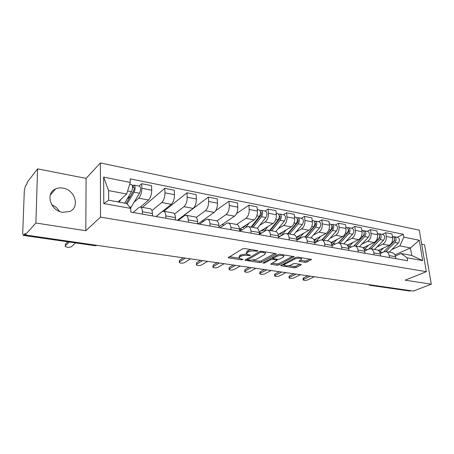 <?xml version="1.0" encoding="UTF-8"?>
<svg xmlns="http://www.w3.org/2000/svg" width="454" height="454" viewBox="0 0 454 454"><rect width="100%" height="100%" fill="white"/><g stroke="black" fill="none" stroke-linecap="round" stroke-linejoin="round"><path stroke-width="0.68" d="M257.917 251.124L257.645 250.653L244.604 248.554L242.544 248.843L228.124 257.73L241.573 259.909L243.083 259.444L239.076 258.252L239.672 256.992L240.853 256.3C242.623 255.443 244.763 255.148 247.265 255.42L248.917 255.676L250.46 255.199L246.454 253.985L247.084 252.662L248.298 251.953C250.12 251.068 252.293 250.767 254.819 251.051L257.917 251.124M63.015 188.115C60.337 187.638 57.868 187.911 55.604 188.921C45.099 193.029 50.343 210.843 62.595 212.302L69.519 211.553C80.216 207.512 75.222 189.834 63.015 188.115M304.918 262.316L306.864 262.054L311.495 259.444L297.881 257.129L295.894 257.395L280.629 265.647L294.084 267.798L295.985 267.542L301.059 264.983L301.308 264.597L300.809 264.393L295.287 263.541L293.352 263.797L290.838 265.091C288.097 266.05 285.918 266.095 284.306 265.215L284.925 264.188L294.839 259.018C297.637 258.02 299.85 257.968 301.484 258.871L300.803 259.966L298.868 261.237L304.918 262.316L304.776 260.982L306.722 260.721L309.974 259.075M85.812 230.734L86.078 178.388L37.574 168.871L35.883 223.005L85.812 230.734L100.521 217.108L426.329 271.679L405.189 280.175L431.3 284.215L413.31 291.059L25.152 234.956L25.208 233.384L23.608 235.178L95.646 245.563L97.179 245.37M35.883 223.005L25.152 234.956M276.026 254.212L276.253 253.786L275.697 253.559L261.669 251.3L259.631 251.578L244.927 260.261L259.319 262.571L261.266 262.31L276.026 254.212L275.97 253.621M280.078 254.263L294.169 256.663L278.909 264.971L276.98 265.227L270.766 264.16L277.15 260.193L272.763 259.376L270.794 259.643L264.648 262.985L262.894 263.014L278.069 254.535L280.078 254.263M37.574 168.871L27.075 182.457L27.019 183.949L25.452 185.97L24.334 190.226L22.706 233.208L23.205 235.371L23.608 235.178M86.078 178.388L100.379 162.941L419.314 230.167L426.329 271.679M431.3 284.215L424.586 244.802L421.692 244.235M411.001 290.725L409.673 291.031L369.902 285.299M51.688 204.726C55.053 206.088 57.618 208.301 59.378 211.382M133.147 212.5L138.924 207.535L140.485 207.013C141.654 207.416 142.301 208.993 142.425 211.74L142.482 214.14M140.434 207.001L148.577 200.015C150.597 197.853 151.647 194.59 151.732 190.232L141.847 188.285C141.744 192.672 140.695 195.963 138.708 198.154L134.112 202.217M141.847 188.285L141.733 183.705L139.111 186.1M152.499 215.9L152.431 213.516C152.294 210.792 151.625 209.22 150.427 208.817L150.274 208.789M151.732 190.232L151.596 185.686L141.733 183.705M156.097 216.535L162.095 211.723L163.729 211.229C164.961 211.638 165.653 213.193 165.812 215.894L165.897 218.255M142.471 207.376L164.791 188.336L164.961 192.837C164.898 197.155 163.837 200.373 161.777 202.501L151.954 210.605M175.533 219.952L175.431 217.608C175.261 214.924 174.552 213.38 173.297 212.966L173.133 212.937M156.028 216.518L171.272 204.289C173.36 202.189 174.427 198.994 174.472 194.715L174.285 190.243L164.791 188.336M178.195 220.417L184.403 215.752L186.095 215.287C187.383 215.701 188.121 217.239 188.308 219.895L188.421 222.216M163.9 211.263L186.991 192.797L187.207 197.223C187.184 201.463 186.106 204.618 183.978 206.684L174.54 213.987M197.694 223.845L197.569 221.541C197.371 218.902 196.616 217.375 195.311 216.955L195.141 216.927M177.383 220.275L193.126 208.409C195.282 206.366 196.361 203.239 196.366 199.028L196.134 194.63L186.991 192.797M199.493 224.162L205.889 219.634L207.637 219.191C208.976 219.617 209.754 221.132 209.969 223.743L210.106 226.03M181.64 217.228L208.375 197.087L208.636 201.445C208.647 205.611 207.557 208.704 205.373 210.713L196.156 217.426M219.038 227.596L218.89 225.332C218.663 222.738 217.869 221.229 216.513 220.803L216.342 220.769M197.989 223.896L214.186 212.376C216.399 210.389 217.489 207.325 217.466 203.182L217.188 198.858L208.375 197.087M220.031 227.772L226.597 223.374L228.396 222.959C229.781 223.385 230.592 224.883 230.836 227.454L230.995 229.701M215.667 210.718L228.986 201.23L229.287 205.514C229.332 209.617 228.237 212.642 225.996 214.6L216.836 220.911M239.604 231.211L239.44 228.981C239.184 226.433 238.356 224.94 236.954 224.509L236.778 224.48M218.976 226.659L234.497 216.2C236.761 214.265 237.862 211.263 237.805 207.194L237.482 202.932L228.986 201.23M239.854 231.256L246.567 226.983L248.417 226.591C249.842 227.023 250.687 228.504 250.96 231.029L251.136 233.237M236.608 213.511L248.866 205.219L249.206 209.442C249.286 213.471 248.179 216.444 245.886 218.351L236.574 224.441M223.249 225.621L223.181 224.662L222.199 224.486M259.438 234.701L259.251 232.505C258.973 229.996 258.116 228.521 256.675 228.09L256.493 228.056M239.462 229.264L254.092 219.895C256.402 218.011 257.514 215.065 257.424 211.059L257.066 206.871L248.866 205.219M259.41 234.366L265.845 230.467L267.735 230.093C269.199 230.53 270.073 231.994 270.368 234.48L270.567 236.653M264.954 211.07L268.059 209.073L268.433 213.227C268.535 217.199 267.423 220.111 265.091 221.966L259.711 225.315M278.58 238.061L278.376 235.904C278.075 233.43 277.184 231.977 275.709 231.54L275.521 231.506M259.183 231.903L273.013 223.459C275.362 221.626 276.48 218.732 276.367 214.793L275.975 210.667L268.059 209.073M278.506 237.277L284.459 233.833L286.389 233.475C287.887 233.918 288.789 235.359 289.102 237.811L289.317 239.95M283.432 214.736L286.587 212.795L287.002 216.887C287.132 220.792 286.009 223.652 283.637 225.462L278.166 228.714M297.058 241.312L296.837 239.184C296.513 236.75 295.599 235.314 294.09 234.871L293.897 234.837M278.149 234.576L291.292 226.904C293.681 225.116 294.805 222.278 294.663 218.397L294.243 214.333L286.587 212.795M296.939 240.132L302.449 237.084L304.413 236.744C305.939 237.187 306.87 238.617 307.205 241.029L307.432 243.134M301.291 218.283L304.498 216.393L304.94 220.423C305.094 224.27 303.97 227.074 301.558 228.839L296.008 232M314.911 244.451L314.673 242.357C314.333 239.962 313.396 238.537 311.858 238.095L311.66 238.061M296.4 237.26L308.964 230.235C311.387 228.487 312.517 225.7 312.352 221.881L311.898 217.88L304.498 216.393M314.741 242.935L319.837 240.228L321.835 239.905C323.39 240.348 324.343 241.761 324.695 244.138L324.939 246.21M318.566 221.711L321.818 219.872L322.289 223.839C322.465 227.63 321.336 230.382 318.895 232.102L313.271 235.178M332.175 247.481L331.919 245.421C331.562 243.06 330.597 241.659 329.036 241.21L328.832 241.176M313.981 239.939L326.057 233.452C328.509 231.75 329.638 229.015 329.456 225.252L328.974 221.308L321.818 219.872M331.953 245.671L336.664 243.265L338.69 242.964C340.267 243.406 341.243 244.802 341.612 247.146L341.873 249.189M335.279 225.025L338.571 223.237L339.07 227.148C339.269 230.876 338.134 233.583 335.665 235.263L329.973 238.254M348.865 250.421L348.604 248.389C348.224 246.062 347.242 244.672 345.653 244.224L345.449 244.19M330.938 242.601L342.594 236.568C345.074 234.905 346.209 232.221 346.005 228.515L345.494 224.628L338.571 223.237M348.598 248.349L352.945 246.21L355 245.92C356.6 246.369 357.593 247.748 357.979 250.052L358.251 252.066M351.458 228.237L354.79 226.495L355.312 230.348C355.527 234.02 354.392 236.682 351.895 238.322L346.147 241.233M365.022 253.258L364.744 251.255C364.352 248.962 363.353 247.595 361.742 247.141L361.537 247.107M347.293 245.228L358.609 239.587C361.112 237.958 362.252 235.325 362.025 231.671L361.492 227.84L354.79 226.495M364.698 250.966L368.716 249.059L370.793 248.786C372.416 249.235 373.426 250.597 373.824 252.872L374.107 254.853M367.133 231.347L370.492 229.645L371.037 233.447C371.276 237.067 370.135 239.678 367.621 241.284L361.815 244.121M380.668 256.011L380.378 254.036C379.975 251.777 378.954 250.421 377.325 249.967L377.115 249.933M363.087 247.827L374.124 242.51C376.65 240.921 377.79 238.327 377.546 234.729L376.99 230.95L370.492 229.645M380.282 253.525L383.993 251.822L386.093 251.561C387.733 252.01 388.76 253.355 389.174 255.602L389.47 257.554M382.319 234.36L385.713 232.703L386.28 236.449C386.536 240.018 385.395 242.589 382.853 244.156L377.007 246.919M395.82 258.672L395.525 256.726C395.105 254.501 394.072 253.156 392.421 252.708L392.211 252.668M378.33 250.387L389.157 245.342C391.706 243.787 392.846 241.239 392.585 237.692L392.012 233.969L385.713 232.703M118.097 201.934L126.666 194.023L108.62 190.595L108.688 200.22L126.825 203.528L130.758 208.403L130.826 212.092L407.624 260.749L407.159 257.821L401.064 253.491L411.704 255.432L410.484 247.929L399.872 245.909L391.734 249.632M130.758 208.403L103.779 203.579L103.66 177.111L130.275 182.434L126.666 194.023M399.872 245.909L403.844 237.141L403.385 234.287L130.207 178.859L130.275 182.434M403.844 237.141L419.275 240.228L422.691 260.596L407.159 257.821M100.521 217.108L100.379 162.941M394.952 254.87L410.484 247.929L419.275 240.228M395.377 256.022L401.064 253.491M397.051 237.283L403.385 234.287M181.469 217.194L182.287 217.341M202.195 220.905L203.71 221.177M103.779 203.579L108.688 200.22M103.66 177.111L108.62 190.595M411.704 255.432L422.691 260.596M251.317 249.632L248.19 250.551L248.298 251.953M246.397 253.275L246.976 251.266L248.19 250.551M246.431 253.951L240.751 254.915L240.853 256.3M239.025 257.566L239.57 255.608L240.751 254.915M229.366 256.709L239.014 258.167M253.122 260.307L259.206 261.226L261.152 260.959L274.829 253.417M246.204 259.257L247.47 259.45M261.827 252.174L260.403 252.373L247.509 259.909L249.632 260.329L255.937 259.472L264.716 254.552L265.408 253.219L261.827 252.174L261.754 251.312M265.346 252.509L265.335 251.891M292.694 256.294L278.784 263.643L278.909 264.971M272.094 263.178L276.861 263.899L278.784 263.643M273.331 258.127L271.719 258.008M283.234 257.208L283.863 256.101C282.155 255.154 279.885 255.199 277.065 256.232L273.592 258.122L273.365 258.525L273.921 258.752L277.763 259.348L279.738 259.081L283.234 257.208M283.784 255.256L283.812 254.864M300.225 260.261L304.776 260.982M301.394 258.008L301.433 257.696M284.079 263.575L284.261 264.744M288.778 265.704L293.954 266.487L295.855 266.237L299.793 264.234M281.979 264.676L284.21 265.011M126.167 203.403L133.697 190.629C134.373 189.017 134.39 187.888 133.765 187.241L133.345 187.388L133.306 185.448L134.18 185.124L139.537 186.185M130.519 208.102L139.492 193.245C140.905 189.903 140.944 187.559 139.616 186.202M127.126 203.897L134.043 192.195C135.445 188.836 135.491 186.481 134.18 185.124M127.143 199.034L130.593 195.895M132.562 187.235L134.061 187.53M69.371 242.022L65.342 245.801L65.251 246.477C67.181 247.561 69.258 247.629 71.471 246.664L75.557 242.913M124.725 203.142L131.456 191.696C132.852 188.331 132.897 185.97 131.598 184.613L131.524 184.596M119.26 202.149L120.86 199.385M65.263 245.892L65.365 244.127L67.828 241.8M132.216 185.232L133.306 185.448M240.489 230.848L240.353 229.066M251.664 227.176L260.948 215.292C261.697 213.879 261.663 212.858 260.846 212.222L260.511 212.245M253.077 227.437L261.459 216.734C263.019 213.789 262.951 211.655 261.254 210.338L259.983 210.531M257.316 228.351L265.834 217.574C267.395 214.64 267.321 212.517 265.613 211.201L265.522 211.184M244.91 226.41L244.768 225.865M244.871 225.882L245.762 225.315M258.984 216.847L260.488 215.888M185.317 258.11L179.568 261.867L179.296 262.554C180.76 263.377 182.548 263.382 184.664 262.582L190.453 258.848M245.886 225.15L244.984 226.319L241.727 227.817M242.515 227.312L243.702 227.522M240.126 228.839L242.13 229.809M251.017 227.062L259.387 216.331C260.942 213.38 260.874 211.246 259.183 209.924L259.092 209.907M245.574 227.619L249.053 223.124M179.279 262.145L179.5 260.324L183.314 257.821M243.48 227.482L243.418 226.733M260.221 210.962L260.187 210.571M270.192 230.541L279.619 218.907C280.373 217.523 280.328 216.518 279.494 215.888L279.267 215.883M271.64 230.802L280.146 220.332C281.724 217.443 281.639 215.344 279.897 214.038L278.722 214.243M275.828 231.568L284.369 221.143C285.946 218.272 285.861 216.178 284.108 214.873L284.011 214.856M278.206 219.867L279.471 219.095M202.552 260.602L196.661 264.268L196.361 264.96C197.762 265.743 199.51 265.743 201.61 264.966L207.535 261.317M264.637 228.578L263.723 229.713L260.403 231.16M261.203 230.672L262.418 230.887M259.262 232.59L261.618 233.027M263.598 231.829L267.866 226.603M269.648 230.439L278.143 219.946C279.715 217.052 279.636 214.952 277.893 213.641L277.803 213.618M196.344 264.574L196.588 262.747L200.486 260.301M263.093 230.388L263.019 229.565M261.657 230.751L261.629 230.411M260.267 233.055L259.348 233.617M288.108 233.787L297.654 222.409C298.42 221.047 298.369 220.059 297.512 219.435L297.387 219.418M289.584 234.054L298.204 223.811C299.793 220.979 299.697 218.913 297.915 217.614L296.814 217.812M293.642 234.792L302.29 224.594C303.879 221.779 303.777 219.719 301.984 218.419L301.887 218.402M296.638 222.92L297.773 222.25M219.282 263.019L213.267 266.606L212.937 267.293C214.277 268.042 215.991 268.036 218.073 267.281L224.123 263.717M282.763 231.886L281.838 232.993L278.455 234.395M279.278 233.918L280.515 234.139M278.41 236.279C279.766 236.511 281.083 235.887 282.36 234.4L286.048 229.968M287.66 233.708L296.269 223.436C297.858 220.599 297.762 218.533 295.98 217.228L295.883 217.211M212.915 266.929L213.176 265.102L217.165 262.713M280.68 234.043L280.595 233.152M278.472 236.903L279.284 236.432M305.44 236.931L315.099 225.786C315.865 224.452 315.814 223.482 314.934 222.857L314.906 222.852M306.944 237.204L315.666 227.17C317.267 224.395 317.159 222.364 315.331 221.07L314.276 221.229M310.871 237.919L319.616 227.931C321.216 225.167 321.103 223.141 319.27 221.847L319.173 221.83M314.355 225.961L315.36 225.4M235.535 265.369L229.401 268.876L229.037 269.557C230.326 270.278 232.005 270.266 234.071 269.528L240.24 266.044M300.293 235.087L299.362 236.165L296.53 237.646M296.757 237.062L298.017 237.289M296.859 239.411L299.901 237.556L303.63 233.22M305.082 236.869L313.793 226.813C315.394 224.032 315.28 221.989 313.464 220.695L313.368 220.678M229.015 269.216L229.298 267.389L233.367 265.051M297.682 237.226L297.614 236.579M322.215 239.973L331.97 229.06C332.731 227.812 332.691 226.852 331.857 226.194M323.747 240.251L332.555 230.422C334.167 227.704 334.048 225.695 332.186 224.412L331.17 224.537M327.544 240.943L336.374 231.16C337.992 228.447 337.867 226.45 336 225.167L335.898 225.15M331.443 228.964L332.328 228.487M251.329 267.65L245.081 271.078L244.689 271.764C245.932 272.451 247.572 272.434 249.621 271.719L255.897 268.308M317.255 238.18L314.27 240.597M314.1 240.177L314.957 240.331M314.656 242.209L316.875 240.603L320.643 236.364M321.943 239.922L330.745 230.076C332.356 227.346 332.232 225.337 330.376 224.055L330.279 224.032M244.666 271.441L244.967 269.614L249.11 267.327M314.14 240.189L314.106 239.871M338.457 242.924L348.309 232.221C349.041 231.075 349.03 230.15 348.263 229.435M340.012 243.202L348.905 233.572C350.528 230.899 350.392 228.924 348.502 227.647L347.52 227.743M343.695 243.872L352.605 234.287C354.228 231.625 354.092 229.656 352.196 228.379L352.094 228.362M347.951 231.903L348.723 231.506M266.68 269.869L260.329 273.223L259.915 273.904C261.101 274.562 262.713 274.545 264.744 273.841L271.123 270.51M333.684 241.176L331.363 243.282M331.817 244.785L337.106 239.406M338.253 242.901L347.145 233.237C348.768 230.558 348.638 228.578 346.748 227.301L346.652 227.284M259.887 273.603L259.79 272.462L260.21 271.776L264.415 269.54M354.114 245.869L364.125 235.291L364.153 232.59M355.777 246.062L364.738 236.619C366.367 233.997 366.225 232.051 364.301 230.785L363.353 230.853M359.347 246.709L368.319 237.311C369.953 234.701 369.806 232.76 367.882 231.495L367.774 231.472M363.921 234.78L364.585 234.446M281.605 272.025L275.164 275.311L274.721 275.987C275.867 276.617 277.445 276.594 279.46 275.913L285.929 272.65M349.597 244.082L347.758 245.852M348.354 247.214L353.059 242.357M353.955 245.886L363.035 236.296C364.664 233.668 364.522 231.716 362.604 230.445L362.502 230.428M274.693 275.703L274.591 274.562L275.033 273.881L279.306 271.691M369.113 248.894L379.453 238.259L379.544 235.654M371.054 248.832L380.077 239.576C381.712 236.999 381.559 235.081 379.612 233.821L378.693 233.872M374.516 249.462L383.551 240.245C385.185 237.68 385.032 235.768 383.08 234.508L382.977 234.491M379.374 237.59L379.947 237.317M296.127 274.125L289.601 277.337L289.13 278.013C290.231 278.62 291.786 278.591 293.783 277.927L300.338 274.732M365.016 246.897L363.575 248.332M364.29 249.558L368.517 245.211M369.034 248.923L378.426 239.258C380.066 236.676 379.913 234.758 377.966 233.498L377.864 233.475M289.102 277.746L288.994 276.605L289.459 275.93L293.789 273.785M393.573 241.88L394.31 241.142L394.469 238.639M385.872 251.522L394.946 242.442C396.592 239.911 396.427 238.021 394.458 236.767L393.561 236.801M389.226 252.129L398.311 243.089C399.957 240.569 399.792 238.685 397.817 237.436L397.715 237.414M394.344 240.331L394.827 240.109M310.264 276.168L303.652 279.318L303.159 279.982C304.22 280.566 305.746 280.532 307.727 279.885L314.355 276.758M379.975 249.626L378.829 250.773M383.437 252.078L393.346 242.13C394.991 239.599 394.827 237.703 392.863 236.449L392.755 236.432M379.663 251.851L383.499 247.98M303.13 279.738L303.011 278.597L303.51 277.922L307.891 275.822M377.546 234.729L371.037 233.447M362.025 231.671L355.312 230.348M346.005 228.515L339.07 227.148M329.456 225.252L322.289 223.839M312.352 221.881L304.94 220.423M294.663 218.397L287.002 216.887M276.367 214.793L268.433 213.227M257.424 211.059L249.206 209.442M237.805 207.194L229.287 205.514M217.466 203.182L208.636 201.445M196.366 199.028L187.207 197.223M174.472 194.715L164.961 192.837M392.585 237.692L386.28 236.449M389.157 245.342L382.853 244.156M374.124 242.51L367.621 241.284M380.378 254.036L373.824 252.872M358.609 239.587L351.895 238.322M364.744 251.255L357.979 250.052M342.594 236.568L335.665 235.263M348.604 248.389L341.612 247.146M326.057 233.452L318.895 232.102M331.919 245.421L324.695 244.138M308.964 230.235L301.558 228.839M314.673 242.357L307.205 241.029M291.292 226.904L283.637 225.462M296.837 239.184L289.102 237.811M273.013 223.459L265.091 221.966M278.376 235.904L270.368 234.48M254.092 219.895L245.886 218.351M259.251 232.505L250.96 231.029M234.497 216.2L225.996 214.6M239.44 228.981L230.836 227.454M214.186 212.376L205.373 210.713M218.89 225.332L209.969 223.743M193.126 208.409L183.978 206.684M197.569 221.541L188.308 219.895M171.272 204.289L161.777 202.501M175.431 217.608L165.812 215.894M148.577 200.015L138.708 198.154M152.431 213.516L142.425 211.74M395.525 256.726L389.174 255.602M96.061 245.205L95.153 245.733L23.25 235.382M371.111 284.959L370.532 285.203L410.41 290.952M369.55 284.737L370.532 285.203L369.811 285.288L368.432 284.573M254.751 250.188L254.819 251.051M246.976 251.266L247.084 252.662M248.854 254.842L248.917 255.676M247.186 254.461L247.265 255.42M239.57 255.608L239.672 256.992M241.511 259.103L241.573 259.909M228.697 257.106L228.754 257.98M256.419 250.455L256.487 251.317M261.152 260.959L261.266 262.31M259.206 261.226L259.319 262.571M245.461 259.682L245.523 260.5M260.318 251.346L260.403 252.373M247.555 258.485L247.646 259.631M263.49 251.59L263.564 252.452M293.857 256.493L293.92 257.077M276.861 263.899L276.98 265.227M271.242 263.638L271.31 264.376M276.531 259.155L276.605 259.972M272.644 258.02L272.763 259.376M270.697 258.564L270.794 259.643M264.557 261.918L264.648 262.985M276.963 255.142L277.065 256.232M273.49 257.038L273.592 258.122M299.299 260.738L299.373 261.442M294.737 258.003L294.839 259.018M284.828 263.184L284.925 264.188M301.002 264.432L301.059 264.983M295.855 266.237L295.985 267.542M293.954 266.487L294.084 267.798M281.088 265.142L281.157 265.857M311.16 259.268L311.228 259.853M306.722 260.721L306.864 262.054M129.56 206.922L131.127 207.2M134.043 192.195L139.492 193.245M127.619 190.958L131.456 191.696M65.365 244.127L65.342 245.801M260.522 212.37L261.232 212.512M261.459 216.734L265.834 217.574M256.828 215.837L259.387 216.331M179.5 260.324L179.568 261.867M279.278 216.053L279.891 216.178M280.146 220.332L284.369 221.143M264.222 231.137L264.625 231.211M275.782 219.492L278.143 219.946M196.588 262.747L196.661 264.268M297.404 219.617L297.92 219.713M298.204 223.811L302.29 224.594M282.36 234.4L283.217 234.553M294.096 223.016L296.269 223.436M213.176 265.102L213.267 266.606M314.928 223.056L315.348 223.141M315.666 227.17L319.616 227.931M299.901 237.556L301.184 237.782M311.796 226.427L313.793 226.813M229.298 267.389L229.401 268.876M331.88 226.387L332.214 226.455M332.555 230.422L336.374 231.16M316.875 240.603L318.555 240.909M328.917 229.724L330.745 230.076M244.967 269.614L245.081 271.078M348.905 233.572L352.605 234.287M333.31 243.56L335.364 243.929M345.477 232.913L347.145 233.237M260.21 271.776L260.329 273.223M364.738 236.619L368.319 237.311M349.234 246.426L351.634 246.857M361.515 236.001L363.035 236.296M275.033 273.881L275.164 275.311M380.077 239.576L383.551 240.245M364.664 249.201L367.388 249.689M377.047 238.991L378.426 239.258M289.459 275.93L289.601 277.337M394.946 242.442L398.311 243.089M379.692 251.902L382.66 252.435M392.097 241.891L393.346 242.13M303.51 277.922L303.652 279.318M55.604 188.921L50.241 195.107M392.421 252.708L386.093 251.561M150.427 208.817L140.485 207.013M173.297 212.966L163.729 211.229M195.311 216.955L186.095 215.287M216.513 220.803L207.637 219.191M236.954 224.509L228.396 222.959M256.675 228.09L248.417 226.591M275.709 231.54L267.735 230.093M294.09 234.871L286.389 233.475M311.858 238.095L304.413 236.744M329.036 241.21L321.835 239.905M345.653 244.224L338.69 242.964M361.742 247.141L355 245.92M377.325 249.967L370.793 248.786M97.145 245.364L95.204 245.745M247.402 258.57L247.498 259.762M265.295 251.885L265.408 253.219M277.059 259.24L277.15 260.193M283.744 254.853L283.863 256.101M273.246 257.174L273.348 258.332M301.36 257.685L301.484 258.871M129.713 184.239L131.598 184.613M261.254 210.338L265.613 211.201M257.299 209.555L259.183 209.924M279.897 214.038L284.108 214.873M260.522 233.106L261.271 233.237M276.225 213.306L277.893 213.641M297.915 217.614L301.984 218.419M278.591 236.307L279.806 236.523M294.515 216.938L295.98 217.228M315.331 221.07L319.27 221.847M296.876 239.553L297.716 239.701M312.187 220.445L313.464 220.695M332.186 224.412L336 225.167M314.718 242.72L315.042 242.776M329.281 223.833L330.376 224.055M348.502 227.647L352.196 228.379M345.823 227.119L346.748 227.301M364.301 230.785L367.882 231.495M361.832 230.297L362.604 230.445M379.612 233.821L383.08 234.508M377.348 233.373L377.966 233.498M394.458 236.767L397.817 237.436M392.381 236.352L392.863 236.449"/></g></svg>

